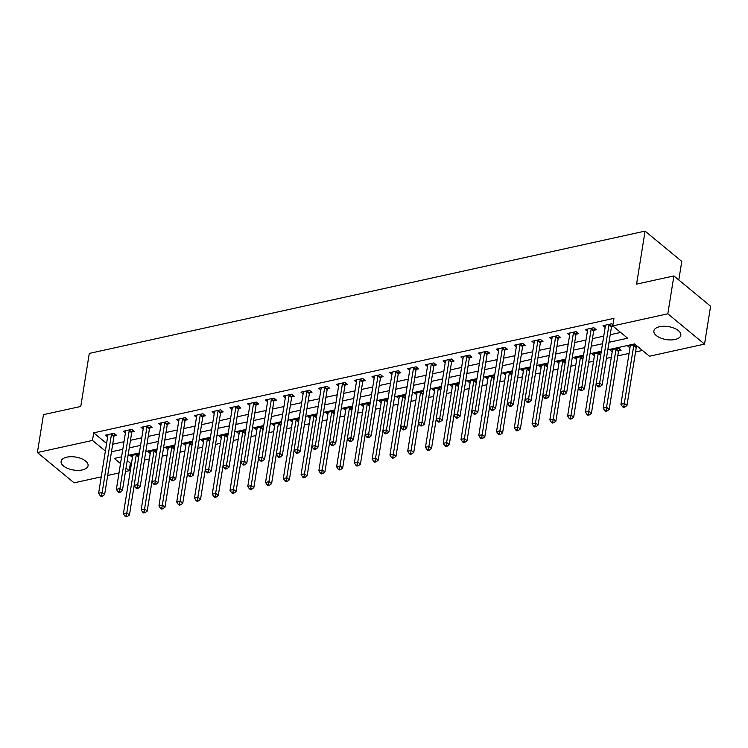 <?xml version="1.0" encoding="UTF-8"?>
<svg xmlns="http://www.w3.org/2000/svg" width="748" height="748" viewBox="0 0 748 748"><rect width="100%" height="100%" fill="white"/><g stroke="black" fill="none" stroke-linecap="round" stroke-linejoin="round"><path stroke-width="1.12" d="M66.853 457.159A13.651 6.573 9.1 0 1 81.298 458.608A13.651 6.573 9.1 0 1 88.068 465.705A13.651 6.573 9.1 0 1 82.327 469.931A13.651 6.573 9.1 0 1 67.881 468.482A13.651 6.573 9.1 0 1 61.112 461.385A13.651 6.573 9.1 0 1 66.853 457.159M659.605 326.708A13.651 6.573 9.1 0 1 674.051 328.157A13.651 6.573 9.1 0 1 680.82 335.254A13.651 6.573 9.1 0 1 675.079 339.48A13.651 6.573 9.1 0 1 660.634 338.031A13.651 6.573 9.1 0 1 653.864 330.934A13.651 6.573 9.1 0 1 659.605 326.708M678.801 279.976L681.783 261.398L645.075 231.104L89.274 353.421L80.784 406.454L43.468 414.663L37.4 452.54L92.481 440.422L105.375 451.053M645.075 231.104L636.576 284.137L673.892 275.928L710.6 306.222L704.532 344.099L649.451 356.216L634.566 343.94L607.797 349.83M127.235 460.525L130.404 463.134L131.554 462.881M144.448 460.048L149.329 458.973M162.222 456.14L167.094 455.065M179.988 452.222L184.868 451.156M197.752 448.314L202.633 447.239M215.527 444.406L220.398 443.33M233.292 440.497L238.173 439.422M251.066 436.589L255.938 435.514M268.831 432.671L273.703 431.605M286.596 428.763L291.477 427.688M304.371 424.855L309.242 423.779M322.136 420.946L327.007 419.871M339.901 417.029L344.781 415.963M357.675 413.12L362.546 412.055M375.44 409.212L380.321 408.137M393.205 405.304L398.086 404.229M410.979 401.396L415.851 400.32M428.744 397.478L433.625 396.412M446.519 393.57L451.39 392.494M464.284 389.661L469.155 388.586M482.049 385.753L486.929 384.678M499.823 381.845L504.694 380.769M517.588 377.927L522.459 376.861M535.353 374.019L540.234 372.943M553.127 370.11L557.999 369.035M570.892 366.202L575.773 365.127M588.657 362.284L593.538 361.219M606.432 358.376L611.303 357.301M617.773 355.88L629.077 353.393M635.538 351.971L642.457 350.447M130.404 463.134L129.189 470.716L125.468 471.53M119.007 472.951L107.703 475.448M101.232 476.869L74.108 482.834L37.4 452.54M635.267 344.51L627.834 346.146L629.956 347.895M636.529 346.829L637.745 346.558M618.764 350.737L621.074 350.232L618.596 348.185L610.069 350.055L612.182 351.812M601.158 352.364L592.294 353.972L594.417 355.721M583.384 356.272L574.529 357.881L576.652 359.629M565.619 360.181L556.764 361.789L558.878 363.537M547.854 364.098L538.99 365.697L541.113 367.446M530.08 368.007L521.225 369.615L523.348 371.363M512.315 371.915L503.46 373.523L505.573 375.272M494.55 375.823L485.686 377.431L487.808 379.18M476.775 379.741L467.921 381.34L470.043 383.088M459.01 383.649L450.146 385.248L452.269 387.006M441.245 387.558L432.381 389.166L434.504 390.914M423.471 391.466L414.616 393.074L416.73 394.822M405.706 395.374L396.842 396.982L398.964 398.731M387.932 399.292L379.077 400.891L381.2 402.639M370.166 403.2L361.312 404.799L363.425 406.557M352.401 407.108L343.538 408.717L345.66 410.465M334.627 411.017L325.773 412.625L327.895 414.373M316.862 414.925L308.008 416.533L310.121 418.282M299.097 418.843L290.233 420.441L292.356 422.19M281.323 422.751L272.468 424.359L274.591 426.108M263.558 426.659L254.694 428.267L256.816 430.016M245.793 430.568L236.929 432.176L239.051 433.924M228.018 434.485L219.164 436.084L221.277 437.832M210.253 438.393L201.39 439.992L203.512 441.75M192.479 442.302L183.625 443.91L185.747 445.658M174.714 446.21L165.86 447.818L167.973 449.567M156.949 450.118L148.085 451.727L150.208 453.475M139.175 454.036L130.32 455.635L132.443 457.383M609.003 342.304L627.628 338.208L612.743 325.922L613.958 318.349L93.696 432.84L106.581 443.48M112.705 444.219L124.009 441.731M130.47 440.31L141.774 437.823M148.235 436.393L159.539 433.905M166.009 432.484L177.313 429.997M183.774 428.576L195.078 426.089M201.549 424.668L212.853 422.181M219.314 420.759L230.618 418.263M237.079 416.842L248.383 414.355M254.853 412.933L266.157 410.446M272.618 409.025L283.922 406.538M290.383 405.117L301.687 402.63M308.157 401.199L319.461 398.712M325.922 397.291L337.226 394.804M343.697 393.383L354.991 390.895M361.462 389.474L372.766 386.987M379.227 385.566L390.531 383.079M397.001 381.648L408.305 379.161M414.766 377.74L426.07 375.253M432.531 373.832L443.835 371.345M450.305 369.923L461.61 367.436M468.07 366.015L479.375 363.519M485.835 362.097L497.14 359.61M503.61 358.189L514.914 355.702M521.375 354.281L532.679 351.794M539.149 350.373L550.453 347.885M556.914 346.455L568.218 343.968M574.679 342.547L585.983 340.06M592.453 338.638L603.758 336.151M610.218 334.73L620.634 332.439M612.902 324.913L611.555 323.8L603.028 325.679L605.151 327.428M611.724 326.362L612.939 326.091M593.959 330.27L596.268 329.756L593.79 327.708L585.263 329.588L587.386 331.336M576.194 334.178L578.503 333.673L576.025 331.626L567.498 333.496L569.611 335.254M558.419 338.087L560.738 337.582L558.251 335.534L549.724 337.413L551.846 339.162M540.654 341.995L542.964 341.49L540.486 339.442L531.959 341.322L534.081 343.07M522.889 345.913L525.199 345.398L522.721 343.351L514.185 345.23L516.307 346.979M505.115 349.821L507.434 349.307L504.947 347.268L496.42 349.138L498.542 350.887M487.35 353.729L489.66 353.224L487.182 351.177L478.655 353.047L480.768 354.804M469.585 357.638L471.894 357.133L469.417 355.085L460.88 356.964L463.003 358.713M451.811 361.555L454.12 361.041L451.642 358.993L443.115 360.873L445.238 362.621M434.046 365.463L436.355 364.949L433.877 362.902L425.35 364.781L427.463 366.529M416.271 369.372L418.59 368.867L416.103 366.819L407.576 368.689L409.698 370.438M398.506 373.28L400.816 372.775L398.338 370.728L389.811 372.607L391.933 374.355M380.741 377.188L383.051 376.683L380.573 374.636L372.046 376.515L374.159 378.264M362.967 381.106L365.286 380.592L362.799 378.544L354.272 380.423L356.394 382.172M345.202 385.014L347.511 384.5L345.034 382.452L336.507 384.332L338.629 386.08M327.437 388.923L329.746 388.418L327.269 386.37L318.732 388.24L320.855 389.998M309.663 392.831L311.981 392.326L309.494 390.278L300.967 392.158L303.09 393.906M291.898 396.739L294.207 396.234L291.729 394.187L283.202 396.066L285.315 397.814M274.133 400.657L276.442 400.143L273.964 398.095L265.428 399.974L267.55 401.723M256.358 404.565L258.668 404.051L256.19 402.013L247.663 403.883L249.785 405.631M238.593 408.473L240.903 407.969L238.425 405.921L229.898 407.8L232.011 409.549M220.819 412.382L223.138 411.877L220.651 409.829L212.123 411.709L214.246 413.457M203.054 416.299L205.363 415.785L202.886 413.738L194.358 415.617L196.481 417.365M185.289 420.208L187.598 419.693L185.121 417.646L176.593 419.525L178.707 421.274M167.515 424.116L169.833 423.611L167.346 421.563L158.819 423.433L160.942 425.182M149.75 428.024L152.059 427.519L149.581 425.472L141.054 427.351L143.177 429.1M131.985 431.933L134.294 431.428L131.816 429.38L123.28 431.259L125.402 433.008M114.21 435.85L116.529 435.336L114.042 433.288L105.515 435.168L107.637 436.916M673.892 275.928L667.824 313.805L704.532 344.099M93.696 432.84L92.481 440.422M612.743 325.922L667.824 313.805M111.489 451.792L122.794 449.305M129.254 447.884L140.559 445.397M147.029 443.975L158.333 441.488M164.794 440.058L176.098 437.571M182.559 436.149L193.863 433.662M200.333 432.241L211.637 429.754M218.098 428.333L229.402 425.846M235.872 424.425L247.177 421.928M253.637 420.507L264.942 418.02M271.402 416.599L282.707 414.111M289.177 412.69L300.481 410.203M306.942 408.782L318.246 406.295M324.707 404.864L336.011 402.377M342.481 400.956L353.785 398.469M360.246 397.048L371.55 394.561M378.011 393.139L389.315 390.652M395.786 389.231L407.09 386.744M413.551 385.314L424.855 382.826M431.325 381.405L442.629 378.918M449.09 377.497L460.394 375.01M466.855 373.589L478.159 371.101M484.629 369.68L495.933 367.184M502.394 365.763L513.698 363.276M520.159 361.854L531.463 359.367M537.934 357.946L549.238 355.459M555.699 354.038L567.003 351.551M573.464 350.12L584.768 347.633M591.238 346.212L602.542 343.725M121.587 456.832L114.313 458.431L120.512 463.554M126.019 468.098L129.189 470.716M601.336 351.251L590.032 353.739M583.571 355.16L572.267 357.647M565.797 359.068L554.492 361.555M548.032 362.986L536.727 365.473M530.257 366.894L518.953 369.381M512.492 370.802L501.188 373.289M494.727 374.711L483.423 377.198M476.953 378.619L465.649 381.115M459.188 382.537L447.884 385.024M441.423 386.445L430.119 388.932M423.649 390.353L412.344 392.84M405.884 394.261L394.579 396.749M388.119 398.179L376.814 400.666M370.344 402.087L359.04 404.575M352.579 405.996L341.275 408.483M334.805 409.904L323.501 412.391M317.04 413.812L305.736 416.299M299.275 417.73L287.971 420.217M281.5 421.638L270.196 424.125M263.735 425.547L252.431 428.034M245.97 429.455L234.666 431.942M228.196 433.373L216.892 435.86M210.431 437.281L199.127 439.768M192.666 441.189L181.362 443.676M174.892 445.097L163.588 447.584M157.127 449.006L145.823 451.493M139.352 452.923L128.048 455.41M609.246 324.314L609.143 324.52A1.748 1.187 -50.5 0 0 608.947 325.109L599.681 382.985L596.128 383.771L605.394 325.885A1.748 1.187 -50.5 0 0 605.384 325.343L605.347 325.174M612.584 324.641L611.621 326.567A1.748 1.187 -50.5 0 0 611.434 327.156L602.159 385.033L599.681 382.985L599.045 385.8L597.624 386.118L598.615 386.931L600.036 386.623L599.045 385.8M600.036 386.623L602.159 385.033M596.128 383.771L597.624 386.118M630.143 345.641L630.19 345.819A1.748 1.187 129.5 0 1 630.199 346.361L620.934 404.238L624.486 403.453L626.964 405.5L636.239 347.624A1.748 1.187 129.5 0 1 636.426 347.035L636.978 345.931M623.851 406.276L622.43 406.585L623.421 407.408L624.842 407.09L623.851 406.276L633.752 345.576A1.748 1.187 129.5 0 1 633.949 344.987L634.052 344.781M622.43 406.585L620.934 404.238M626.964 405.5L624.842 407.09M591.481 328.222L591.378 328.428A1.748 1.187 -50.5 0 0 591.182 329.017L581.916 386.894L578.363 387.679L587.629 329.803A1.748 1.187 -50.5 0 0 587.619 329.26L587.573 329.083M594.81 328.55L593.856 330.476A1.748 1.187 -50.5 0 0 593.66 331.065L584.394 388.941L581.916 386.894L581.271 389.717L579.85 390.026L580.85 390.849L582.271 390.531L581.271 389.717M582.271 390.531L584.394 388.941M578.363 387.679L579.85 390.026M573.707 332.131L573.604 332.336A1.748 1.187 -50.5 0 0 573.417 332.925L564.142 390.802L560.589 391.587L569.864 333.711A1.748 1.187 -50.5 0 0 569.845 333.169L569.808 332.991M577.045 332.467L576.091 334.384A1.748 1.187 -50.5 0 0 575.895 334.973L566.629 392.85L564.142 390.802L563.506 393.626L562.085 393.934L563.076 394.757L564.497 394.439L563.506 393.626M564.497 394.439L566.629 392.85M560.589 391.587L562.085 393.934M555.942 336.039L555.839 336.254A1.748 1.187 -50.5 0 0 555.642 336.834L546.377 394.72L542.824 395.496L552.089 337.619A1.748 1.187 -50.5 0 0 552.08 337.077L552.043 336.899M559.27 336.376L558.317 338.292A1.748 1.187 -50.5 0 0 558.13 338.881L548.854 396.758L546.377 394.72L545.741 397.534L544.32 397.843L545.311 398.665L546.732 398.357L545.741 397.534M546.732 398.357L548.854 396.758M542.824 395.496L544.32 397.843M612.378 349.55L612.425 349.727A1.748 1.187 129.5 0 1 612.434 350.27L603.159 408.146L606.712 407.361L609.199 409.408L618.465 351.532A1.748 1.187 129.5 0 1 618.661 350.943L619.615 349.026M606.076 410.185L604.655 410.493L605.646 411.316L607.067 410.998L606.076 410.185L615.987 349.484A1.748 1.187 129.5 0 1 616.184 348.895L616.287 348.69M604.655 410.493L603.159 408.146M609.199 409.408L607.067 410.998M594.613 353.458L594.651 353.636A1.748 1.187 129.5 0 1 594.66 354.178L585.394 412.055L588.947 411.278L591.425 413.326L596.156 383.808M588.311 414.093L586.89 414.401L587.881 415.224L589.302 414.916L588.311 414.093L598.222 353.402A1.748 1.187 129.5 0 1 598.409 352.813L598.512 352.598M586.89 414.401L585.394 412.055M591.425 413.326L589.302 414.916M576.839 357.366L576.886 357.544A1.748 1.187 129.5 0 1 576.895 358.086L567.629 415.963L571.182 415.187L573.66 417.234L578.391 387.716M570.546 418.001L569.116 418.319L570.116 419.132L571.537 418.824L570.546 418.001L580.448 357.31A1.748 1.187 129.5 0 1 580.644 356.721L580.747 356.516M569.116 418.319L567.629 415.963M573.66 417.234L571.537 418.824M538.177 339.957L538.074 340.162A1.748 1.187 -50.5 0 0 537.877 340.751L528.612 398.628L525.049 399.404L534.324 341.527A1.748 1.187 -50.5 0 0 534.315 340.985L534.268 340.808M541.505 340.284L540.552 342.21A1.748 1.187 -50.5 0 0 540.355 342.799L531.089 400.676L528.612 398.628L527.966 401.442L526.545 401.76L527.536 402.574L528.958 402.265L527.966 401.442M528.958 402.265L531.089 400.676M525.049 399.404L526.545 401.76M559.074 361.284L559.111 361.462A1.748 1.187 129.5 0 1 559.13 362.004L549.855 419.88L553.408 419.095L555.895 421.143L560.617 391.634M552.772 421.909L551.351 422.227L552.342 423.041L553.763 422.732L552.772 421.909L562.683 361.219A1.748 1.187 129.5 0 1 562.87 360.63L562.982 360.424M551.351 422.227L549.855 419.88M555.895 421.143L553.763 422.732M520.402 343.865L520.299 344.071A1.748 1.187 -50.5 0 0 520.112 344.66L510.837 402.536L507.284 403.322L516.559 345.445A1.748 1.187 -50.5 0 0 516.541 344.893L516.503 344.725M523.74 344.192L522.787 346.118A1.748 1.187 -50.5 0 0 522.59 346.707L513.315 404.584L510.837 402.536L510.201 405.351L508.78 405.668L509.771 406.482L511.193 406.173L510.201 405.351M511.193 406.173L513.315 404.584M507.284 403.322L508.78 405.668M502.637 347.773L502.534 347.979A1.748 1.187 -50.5 0 0 502.338 348.568L493.072 406.445L489.519 407.23L498.785 349.353A1.748 1.187 -50.5 0 0 498.776 348.811L498.729 348.633M505.966 348.101L505.012 350.027A1.748 1.187 -50.5 0 0 504.825 350.616L495.55 408.492L493.072 406.445L492.436 409.268L491.015 409.577L492.006 410.4L493.428 410.082L492.436 409.268M493.428 410.082L495.55 408.492M489.519 407.23L491.015 409.577M484.872 351.682L484.769 351.887A1.748 1.187 -50.5 0 0 484.573 352.476L475.298 410.353L471.745 411.138L481.02 353.262A1.748 1.187 -50.5 0 0 481.011 352.719L480.964 352.542M488.201 352.018L487.247 353.935A1.748 1.187 -50.5 0 0 487.051 354.524L477.785 412.4L475.298 410.353L474.662 413.176L473.241 413.485L474.232 414.308L475.653 413.99L474.662 413.176M475.653 413.99L477.785 412.4M471.745 411.138L473.241 413.485M467.098 355.59L466.995 355.805A1.748 1.187 -50.5 0 0 466.808 356.394L457.533 414.27L453.98 415.046L463.246 357.17A1.748 1.187 -50.5 0 0 463.236 356.628L463.199 356.45M470.436 355.926L469.473 357.853A1.748 1.187 -50.5 0 0 469.286 358.432L460.011 416.318L457.533 414.27L456.897 417.085L455.476 417.403L456.467 418.216L457.888 417.908L456.897 417.085M457.888 417.908L460.011 416.318M453.98 415.046L455.476 417.403M449.333 359.507L449.23 359.713A1.748 1.187 -50.5 0 0 449.034 360.302L439.768 418.179L436.215 418.955L445.481 361.078A1.748 1.187 -50.5 0 0 445.471 360.536L445.425 360.358M452.662 359.835L451.708 361.761A1.748 1.187 -50.5 0 0 451.512 362.35L442.246 420.226L439.768 418.179L439.132 420.993L437.702 421.311L438.702 422.124L440.123 421.816L439.132 420.993M440.123 421.816L442.246 420.226M436.215 418.955L437.702 421.311M541.309 365.192L541.346 365.37A1.748 1.187 129.5 0 1 541.356 365.912L532.09 423.789L535.643 423.003L538.121 425.051L542.852 395.542M535.007 425.827L533.586 426.136L534.577 426.958L535.998 426.641L535.007 425.827L544.909 365.127A1.748 1.187 129.5 0 1 545.105 364.538L545.208 364.332M533.586 426.136L532.09 423.789M538.121 425.051L535.998 426.641M523.535 369.101L523.581 369.278A1.748 1.187 129.5 0 1 523.591 369.821L514.325 427.697L517.878 426.912L520.356 428.959L525.077 399.451M517.233 429.735L515.811 430.044L516.803 430.867L518.233 430.549L517.233 429.735L527.144 369.035A1.748 1.187 129.5 0 1 527.34 368.446L527.443 368.24M515.811 430.044L514.325 427.697M520.356 428.959L518.233 430.549M505.77 373.009L505.807 373.187A1.748 1.187 129.5 0 1 505.826 373.729L496.55 431.605L500.103 430.829L502.591 432.877L507.312 403.359M499.468 433.644L498.046 433.962L499.038 434.775L500.459 434.466L499.468 433.644L509.379 372.953A1.748 1.187 129.5 0 1 509.566 372.364L509.669 372.149M498.046 433.962L496.55 431.605M502.591 432.877L500.459 434.466M488.005 376.927L488.042 377.095A1.748 1.187 129.5 0 1 488.051 377.637L478.785 435.523L482.338 434.738L484.816 436.785L489.547 407.277M481.703 437.552L480.281 437.87L481.273 438.683L482.694 438.375L481.703 437.552L491.604 376.861A1.748 1.187 129.5 0 1 491.801 376.272L491.904 376.066M480.281 437.87L478.785 435.523M484.816 436.785L482.694 438.375M470.23 380.835L470.277 381.013A1.748 1.187 129.5 0 1 470.286 381.555L461.011 439.431L464.564 438.646L467.051 440.694L471.773 411.185M463.928 441.47L462.507 441.778L463.498 442.601L464.919 442.283L463.928 441.47L473.839 380.769A1.748 1.187 129.5 0 1 474.036 380.18L474.139 379.975M462.507 441.778L461.011 439.431M467.051 440.694L464.919 442.283M431.568 363.416L431.456 363.622A1.748 1.187 -50.5 0 0 431.269 364.211L421.994 422.087L418.441 422.872L427.716 364.996A1.748 1.187 -50.5 0 0 427.697 364.454L427.66 364.276M434.897 363.743L433.943 365.669A1.748 1.187 -50.5 0 0 433.747 366.258L424.481 424.135L421.994 422.087L421.358 424.901L419.937 425.219L420.928 426.042L422.349 425.724L421.358 424.901M422.349 425.724L424.481 424.135M418.441 422.872L419.937 425.219M452.465 384.743L452.503 384.921A1.748 1.187 129.5 0 1 452.521 385.463L443.246 443.34L446.799 442.554L449.277 444.602L454.008 415.093M446.163 445.378L444.742 445.686L445.733 446.509L447.154 446.191L446.163 445.378L456.074 384.678A1.748 1.187 129.5 0 1 456.261 384.089L456.364 383.883M444.742 445.686L443.246 443.34M449.277 444.602L447.154 446.191M413.794 367.324L413.691 367.53A1.748 1.187 -50.5 0 0 413.494 368.119L404.229 425.995L400.676 426.781L409.941 368.904A1.748 1.187 -50.5 0 0 409.932 368.362L409.895 368.184M417.122 367.661L416.169 369.577A1.748 1.187 -50.5 0 0 415.981 370.166L406.706 428.043L404.229 425.995L403.593 428.819L402.172 429.128L403.163 429.95L404.584 429.633L403.593 428.819M404.584 429.633L406.706 428.043M400.676 426.781L402.172 429.128M434.691 388.651L434.738 388.829A1.748 1.187 129.5 0 1 434.747 389.371L425.481 447.248L429.034 446.472L431.512 448.51L436.243 419.002M428.398 449.286L426.977 449.595L427.968 450.418L429.389 450.109L428.398 449.286L438.3 388.586A1.748 1.187 129.5 0 1 438.496 388.006L438.599 387.791M426.977 449.595L425.481 447.248M431.512 448.51L429.389 450.109M396.029 371.232L395.926 371.438A1.748 1.187 -50.5 0 0 395.729 372.027L386.464 429.904L382.911 430.689L392.176 372.813A1.748 1.187 -50.5 0 0 392.167 372.27L392.12 372.093M399.357 371.569L398.404 373.486A1.748 1.187 -50.5 0 0 398.207 374.075L388.941 431.951L386.464 429.904L385.818 432.727L384.397 433.036L385.388 433.859L386.819 433.541L385.818 432.727M386.819 433.541L388.941 431.951M382.911 430.689L384.397 433.036M416.926 392.56L416.973 392.737A1.748 1.187 129.5 0 1 416.982 393.28L407.707 451.156L411.26 450.38L413.747 452.428L418.469 422.91M410.624 453.195L409.203 453.512L410.194 454.326L411.615 454.017L410.624 453.195L420.535 392.504A1.748 1.187 129.5 0 1 420.731 391.915L420.834 391.709M409.203 453.512L407.707 451.156M413.747 452.428L411.615 454.017M378.254 375.141L378.151 375.356A1.748 1.187 -50.5 0 0 377.964 375.945L368.689 433.821L365.136 434.597L374.411 376.721A1.748 1.187 -50.5 0 0 374.393 376.179L374.355 376.001M381.592 375.477L380.639 377.403A1.748 1.187 -50.5 0 0 380.442 377.992L371.176 435.869L368.689 433.821L368.053 436.636L366.632 436.954L367.623 437.767L369.045 437.458L368.053 436.636M369.045 437.458L371.176 435.869M365.136 434.597L366.632 436.954M399.161 396.477L399.198 396.646A1.748 1.187 129.5 0 1 399.208 397.197L389.942 455.074L393.495 454.288L395.973 456.336L400.704 426.828M392.859 457.103L391.438 457.421L392.429 458.234L393.85 457.926L392.859 457.103L402.77 396.412A1.748 1.187 129.5 0 1 402.957 395.823L403.06 395.617M391.438 457.421L389.942 455.074M395.973 456.336L393.85 457.926M360.489 379.058L360.386 379.264A1.748 1.187 -50.5 0 0 360.19 379.853L350.924 437.73L347.371 438.515L356.637 380.629A1.748 1.187 -50.5 0 0 356.628 380.087L356.59 379.919M363.818 379.386L362.864 381.312A1.748 1.187 -50.5 0 0 362.677 381.901L353.402 439.777L350.924 437.73L350.288 440.544L348.867 440.862L349.858 441.675L351.279 441.367L350.288 440.544M351.279 441.367L353.402 439.777M347.371 438.515L348.867 440.862M381.387 400.386L381.433 400.563A1.748 1.187 129.5 0 1 381.443 401.106L372.177 458.982L375.73 458.197L378.208 460.244L382.939 430.736M375.085 461.02L373.663 461.329L374.664 462.152L376.085 461.834L375.085 461.02L384.996 400.32A1.748 1.187 129.5 0 1 385.192 399.731L385.295 399.526M373.663 461.329L372.177 458.982M378.208 460.244L376.085 461.834M342.724 382.967L342.621 383.172A1.748 1.187 -50.5 0 0 342.425 383.761L333.15 441.638L329.597 442.423L338.872 384.547A1.748 1.187 -50.5 0 0 338.863 384.005L338.816 383.827M346.053 383.294L345.099 385.22A1.748 1.187 -50.5 0 0 344.903 385.809L335.637 443.686L333.15 441.638L332.514 444.462L331.093 444.77L332.084 445.593L333.505 445.275L332.514 444.462M333.505 445.275L335.637 443.686M329.597 442.423L331.093 444.77M363.622 404.294L363.659 404.472A1.748 1.187 129.5 0 1 363.678 405.014L354.402 462.89L357.955 462.105L360.442 464.153L365.164 434.644M357.32 464.929L355.898 465.237L356.889 466.06L358.311 465.742L357.32 464.929L367.231 404.229A1.748 1.187 129.5 0 1 367.418 403.639L367.53 403.434M355.898 465.237L354.402 462.89M360.442 464.153L358.311 465.742M324.95 386.875L324.847 387.081A1.748 1.187 -50.5 0 0 324.66 387.67L315.385 445.546L311.832 446.332L321.107 388.455A1.748 1.187 -50.5 0 0 321.088 387.913L321.051 387.735M328.288 387.212L327.334 389.128A1.748 1.187 -50.5 0 0 327.138 389.717L317.863 447.594L315.385 445.546L314.749 448.37L313.328 448.678L314.319 449.501L315.74 449.183L314.749 448.37M315.74 449.183L317.863 447.594M311.832 446.332L313.328 448.678M307.185 390.783L307.082 390.998A1.748 1.187 -50.5 0 0 306.886 391.578L297.62 449.464L294.067 450.24L303.333 392.363A1.748 1.187 -50.5 0 0 303.323 391.821L303.277 391.643M310.514 391.12L309.56 393.037A1.748 1.187 -50.5 0 0 309.373 393.626L300.098 451.502L297.62 449.464L296.984 452.278L295.563 452.587L296.554 453.41L297.975 453.101L296.984 452.278M297.975 453.101L300.098 451.502M294.067 450.24L295.563 452.587M289.42 394.701L289.317 394.907A1.748 1.187 -50.5 0 0 289.121 395.496L279.846 453.372L276.293 454.148L285.568 396.272A1.748 1.187 -50.5 0 0 285.558 395.729L285.512 395.552M292.749 395.028L291.795 396.954A1.748 1.187 -50.5 0 0 291.598 397.543L282.333 455.42L279.846 453.372L279.21 456.187L277.789 456.504L278.78 457.318L280.201 457.009L279.21 456.187M280.201 457.009L282.333 455.42M276.293 454.148L277.789 456.504M271.646 398.609L271.543 398.815A1.748 1.187 -50.5 0 0 271.356 399.404L262.081 457.28L258.528 458.066L267.793 400.189A1.748 1.187 -50.5 0 0 267.784 399.638L267.747 399.469M274.984 398.936L274.02 400.863A1.748 1.187 -50.5 0 0 273.833 401.452L264.558 459.328L262.081 457.28L261.445 460.095L260.024 460.413L261.015 461.226L262.436 460.918L261.445 460.095M262.436 460.918L264.558 459.328M258.528 458.066L260.024 460.413M253.881 402.518L253.778 402.723A1.748 1.187 -50.5 0 0 253.581 403.312L244.316 461.189L240.763 461.974L250.028 404.098A1.748 1.187 -50.5 0 0 250.019 403.555L249.972 403.378M257.209 402.854L256.255 404.771A1.748 1.187 -50.5 0 0 256.059 405.36L246.793 463.236L244.316 461.189L243.67 464.012L242.249 464.321L243.25 465.144L244.671 464.826L243.67 464.012M244.671 464.826L246.793 463.236M240.763 461.974L242.249 464.321M236.116 406.426L236.003 406.632A1.748 1.187 -50.5 0 0 235.816 407.221L226.541 465.097L222.988 465.882L232.263 408.006A1.748 1.187 -50.5 0 0 232.245 407.464L232.207 407.286M239.444 406.762L238.49 408.679A1.748 1.187 -50.5 0 0 238.294 409.268L229.028 467.145L226.541 465.097L225.905 467.921L224.484 468.229L225.475 469.052L226.896 468.734L225.905 467.921M226.896 468.734L229.028 467.145M222.988 465.882L224.484 468.229M218.341 410.334L218.238 410.549A1.748 1.187 -50.5 0 0 218.042 411.138L208.776 469.015L205.223 469.791L214.489 411.914A1.748 1.187 -50.5 0 0 214.48 411.372L214.442 411.194M221.67 410.671L220.716 412.597A1.748 1.187 -50.5 0 0 220.529 413.176L211.254 471.062L208.776 469.015L208.14 471.829L206.719 472.147L207.71 472.96L209.131 472.652L208.14 471.829M209.131 472.652L211.254 471.062M205.223 469.791L206.719 472.147M200.576 414.252L200.473 414.457A1.748 1.187 -50.5 0 0 200.277 415.046L191.011 472.923L187.449 473.699L196.724 415.823A1.748 1.187 -50.5 0 0 196.715 415.28L196.668 415.112M203.905 414.579L202.951 416.505A1.748 1.187 -50.5 0 0 202.755 417.094L193.489 474.971L191.011 472.923L190.366 475.737L188.945 476.055L189.936 476.869L191.366 476.56L190.366 475.737M191.366 476.56L193.489 474.971M187.449 473.699L188.945 476.055M182.802 418.16L182.699 418.366A1.748 1.187 -50.5 0 0 182.512 418.955L173.237 476.831L169.684 477.617L178.959 419.74A1.748 1.187 -50.5 0 0 178.94 419.198L178.903 419.02M186.14 418.487L185.186 420.413A1.748 1.187 -50.5 0 0 184.99 421.002L175.715 478.879L173.237 476.831L172.601 479.646L171.18 479.964L172.171 480.786L173.592 480.468L172.601 479.646M173.592 480.468L175.715 478.879M169.684 477.617L171.18 479.964M345.856 408.202L345.894 408.38A1.748 1.187 129.5 0 1 345.903 408.922L336.637 466.799L340.19 466.023L342.668 468.07L347.399 438.552M339.555 468.837L338.133 469.155L339.125 469.968L340.546 469.66L339.555 468.837L349.456 408.146A1.748 1.187 129.5 0 1 349.653 407.557L349.755 407.342M338.133 469.155L336.637 466.799M342.668 468.07L340.546 469.66M328.082 412.111L328.129 412.288A1.748 1.187 129.5 0 1 328.138 412.831L318.863 470.707L322.425 469.931L324.903 471.979L329.625 442.461M321.78 472.745L320.359 473.063L321.35 473.877L322.781 473.568L321.78 472.745L331.691 412.055A1.748 1.187 129.5 0 1 331.888 411.465L331.99 411.26M320.359 473.063L318.863 470.707M324.903 471.979L322.781 473.568M310.317 416.028L310.355 416.206A1.748 1.187 129.5 0 1 310.373 416.748L301.098 474.625L304.651 473.839L307.129 475.887L311.86 446.378M304.015 476.654L302.594 476.972L303.585 477.794L305.006 477.476L304.015 476.654L313.926 415.963A1.748 1.187 129.5 0 1 314.113 415.374L314.216 415.168M302.594 476.972L301.098 474.625M307.129 475.887L305.006 477.476M292.543 419.937L292.59 420.114A1.748 1.187 129.5 0 1 292.599 420.656L283.333 478.533L286.886 477.748L289.364 479.795L294.095 450.287M286.25 480.571L284.829 480.88L285.82 481.703L287.241 481.385L286.25 480.571L296.152 419.871A1.748 1.187 129.5 0 1 296.348 419.282L296.451 419.076M284.829 480.88L283.333 478.533M289.364 479.795L287.241 481.385M274.778 423.845L274.825 424.023A1.748 1.187 129.5 0 1 274.834 424.565L265.559 482.441L269.112 481.656L271.599 483.704L276.321 454.195M268.476 484.48L267.055 484.788L268.046 485.611L269.467 485.293L268.476 484.48L278.387 423.779A1.748 1.187 129.5 0 1 278.583 423.19L278.686 422.985M267.055 484.788L265.559 482.441M271.599 483.704L269.467 485.293M257.013 427.753L257.05 427.931A1.748 1.187 129.5 0 1 257.069 428.473L247.794 486.35L251.347 485.574L253.824 487.621L258.556 458.103M250.711 488.388L249.29 488.706L250.281 489.519L251.702 489.211L250.711 488.388L260.622 427.697A1.748 1.187 129.5 0 1 260.809 427.108L260.912 426.893M249.29 488.706L247.794 486.35M253.824 487.621L251.702 489.211M239.238 431.671L239.285 431.839A1.748 1.187 129.5 0 1 239.295 432.381L230.029 490.267L233.582 489.482L236.059 491.53L240.791 462.021M232.946 492.296L231.525 492.614L232.516 493.428L233.937 493.119L232.946 492.296L242.848 431.605A1.748 1.187 129.5 0 1 243.044 431.016L243.147 430.811M231.525 492.614L230.029 490.267M236.059 491.53L233.937 493.119M221.473 435.579L221.511 435.757A1.748 1.187 129.5 0 1 221.53 436.299L212.254 494.176L215.807 493.39L218.294 495.438L223.016 465.929M215.172 496.214L213.75 496.522L214.741 497.345L216.163 497.027L215.172 496.214L225.083 435.514A1.748 1.187 129.5 0 1 225.279 434.925L225.382 434.719M213.75 496.522L212.254 494.176M218.294 495.438L216.163 497.027M203.708 439.487L203.746 439.665A1.748 1.187 129.5 0 1 203.755 440.207L194.489 498.084L198.042 497.298L200.52 499.346L205.251 469.838M197.407 500.122L195.985 500.431L196.976 501.254L198.398 500.936L197.407 500.122L207.318 439.422A1.748 1.187 129.5 0 1 207.505 438.833L207.607 438.627M195.985 500.431L194.489 498.084M200.52 499.346L198.398 500.936M165.037 422.068L164.934 422.274A1.748 1.187 -50.5 0 0 164.738 422.863L155.472 480.74L151.919 481.525L161.185 423.649A1.748 1.187 -50.5 0 0 161.175 423.106L161.129 422.929M168.365 422.405L167.412 424.322A1.748 1.187 -50.5 0 0 167.225 424.911L157.95 482.787L155.472 480.74L154.836 483.563L153.415 483.872L154.406 484.695L155.827 484.377L154.836 483.563M155.827 484.377L157.95 482.787M151.919 481.525L153.415 483.872M185.934 443.396L185.981 443.573A1.748 1.187 129.5 0 1 185.99 444.116L176.724 501.992L180.277 501.216L182.755 503.254L187.477 473.746M179.632 504.03L178.211 504.339L179.211 505.162L180.633 504.853L179.632 504.03L189.543 443.33A1.748 1.187 129.5 0 1 189.74 442.751L189.842 442.536M178.211 504.339L176.724 501.992M182.755 503.254L180.633 504.853M147.272 425.977L147.169 426.182A1.748 1.187 -50.5 0 0 146.973 426.771L137.697 484.657L134.144 485.433L143.42 427.557A1.748 1.187 -50.5 0 0 143.41 427.014L143.364 426.837M150.6 426.313L149.647 428.23A1.748 1.187 -50.5 0 0 149.45 428.819L140.185 486.696L137.697 484.657L137.062 487.472L135.64 487.78L136.632 488.603L138.053 488.294L137.062 487.472M138.053 488.294L140.185 486.696M134.144 485.433L135.64 487.78M168.169 447.304L168.207 447.482A1.748 1.187 129.5 0 1 168.225 448.024L158.95 505.9L162.503 505.124L164.99 507.172L169.712 477.654M161.867 507.939L160.446 508.257L161.437 509.07L162.858 508.762L161.867 507.939L171.778 447.248A1.748 1.187 129.5 0 1 171.965 446.659L172.068 446.453M160.446 508.257L158.95 505.9M164.99 507.172L162.858 508.762M129.498 429.885L129.395 430.1A1.748 1.187 -50.5 0 0 129.208 430.689L119.932 488.566L116.379 489.342L125.655 431.465A1.748 1.187 -50.5 0 0 125.636 430.923L125.599 430.745M132.835 430.222L131.882 432.148A1.748 1.187 -50.5 0 0 131.685 432.737L122.41 490.613L119.932 488.566L119.297 491.38L117.875 491.698L118.867 492.511L120.288 492.203L119.297 491.38M120.288 492.203L122.41 490.613M116.379 489.342L117.875 491.698M150.404 451.222L150.442 451.39A1.748 1.187 129.5 0 1 150.451 451.942L141.185 509.818L144.738 509.033L147.216 511.08L151.947 481.572M144.102 511.847L142.681 512.165L143.672 512.978L145.093 512.67L144.102 511.847L154.004 451.156A1.748 1.187 129.5 0 1 154.2 450.567L154.303 450.361M142.681 512.165L141.185 509.818M147.216 511.08L145.093 512.67M111.733 433.803L111.63 434.008A1.748 1.187 -50.5 0 0 111.433 434.597L102.167 492.474L98.614 493.259L107.88 435.373A1.748 1.187 -50.5 0 0 107.871 434.831L107.824 434.663M115.061 434.13L114.107 436.056A1.748 1.187 -50.5 0 0 113.92 436.645L104.645 494.522L102.167 492.474L101.532 495.288L100.11 495.606L101.102 496.42L102.523 496.111L101.532 495.288M102.523 496.111L104.645 494.522M98.614 493.259L100.11 495.606M132.63 455.13L132.677 455.308A1.748 1.187 129.5 0 1 132.686 455.85L123.411 513.726L126.973 512.941L129.451 514.989L134.173 485.48M126.328 515.765L124.907 516.073L125.898 516.896L127.319 516.578L126.328 515.765L136.239 455.065A1.748 1.187 129.5 0 1 136.435 454.475L136.538 454.27M124.907 516.073L123.411 513.726M129.451 514.989L127.319 516.578M609.143 324.52L611.621 326.567M608.947 325.109L611.434 327.156M636.239 347.624L633.752 345.576M636.426 347.035L633.949 344.987M591.378 328.428L593.856 330.476M591.182 329.017L593.66 331.065M573.604 332.336L576.091 334.384M573.417 332.925L575.895 334.973M555.839 336.254L558.317 338.292M555.642 336.834L558.13 338.881M618.465 351.532L615.987 349.484M618.661 350.943L616.184 348.895M600.672 355.422L598.222 353.402M600.775 354.758L598.409 352.813M582.898 359.33L580.448 357.31M583.001 358.666L580.644 356.721M538.074 340.162L540.552 342.21M537.877 340.751L540.355 342.799M565.133 363.238L562.683 361.219M565.236 362.584L562.87 360.63M520.299 344.071L522.787 346.118M520.112 344.66L522.59 346.707M502.534 347.979L505.012 350.027M502.338 348.568L504.825 350.616M484.769 351.887L487.247 353.935M484.573 352.476L487.051 354.524M466.995 355.805L469.473 357.853M466.808 356.394L469.286 358.432M449.23 359.713L451.708 361.761M449.034 360.302L451.512 362.35M547.358 367.146L544.909 365.127M547.471 366.492L545.105 364.538M529.593 371.064L527.144 369.035M529.696 370.4L527.34 368.446M511.828 374.972L509.379 372.953M511.931 374.309L509.566 372.364M494.054 378.881L491.604 376.861M494.166 378.217L491.801 376.272M476.289 382.789L473.839 380.769M476.392 382.135L474.036 380.18M431.456 363.622L433.943 365.669M431.269 364.211L433.747 366.258M458.524 386.697L456.074 384.678M458.627 386.043L456.261 384.089M413.691 367.53L416.169 369.577M413.494 368.119L415.981 370.166M440.75 390.615L438.3 388.586M440.862 389.951L438.496 388.006M395.926 371.438L398.404 373.486M395.729 372.027L398.207 374.075M422.985 394.523L420.535 392.504M423.088 393.859L420.731 391.915M378.151 375.356L380.639 377.403M377.964 375.945L380.442 377.992M405.21 398.432L402.77 396.412M405.323 397.768L402.957 395.823M360.386 379.264L362.864 381.312M360.19 379.853L362.677 381.901M387.445 402.34L384.996 400.32M387.548 401.685L385.192 399.731M342.621 383.172L345.099 385.22M342.425 383.761L344.903 385.809M369.68 406.258L367.231 404.229M369.783 405.594L367.418 403.639M324.847 387.081L327.334 389.128M324.66 387.67L327.138 389.717M307.082 390.998L309.56 393.037M306.886 391.578L309.373 393.626M289.317 394.907L291.795 396.954M289.121 395.496L291.598 397.543M271.543 398.815L274.02 400.863M271.356 399.404L273.833 401.452M253.778 402.723L256.255 404.771M253.581 403.312L256.059 405.36M236.003 406.632L238.49 408.679M235.816 407.221L238.294 409.268M218.238 410.549L220.716 412.597M218.042 411.138L220.529 413.176M200.473 414.457L202.951 416.505M200.277 415.046L202.755 417.094M182.699 418.366L185.186 420.413M182.512 418.955L184.99 421.002M351.906 410.166L349.456 408.146M352.018 409.502L349.653 407.557M334.141 414.074L331.691 412.055M334.244 413.41L331.888 411.465M316.376 417.982L313.926 415.963M316.479 417.328L314.113 415.374M298.602 421.891L296.152 419.871M298.714 421.236L296.348 419.282M280.837 425.808L278.387 423.779M280.939 425.144L278.583 423.19M263.072 429.717L260.622 427.697M263.174 429.053L260.809 427.108M245.297 433.625L242.848 431.605M245.409 432.961L243.044 431.016M227.532 437.533L225.083 435.514M227.635 436.879L225.279 434.925M209.758 441.442L207.318 439.422M209.87 440.787L207.505 438.833M164.934 422.274L167.412 424.322M164.738 422.863L167.225 424.911M191.993 445.359L189.543 443.33M192.096 444.695L189.74 442.751M147.169 426.182L149.647 428.23M146.973 426.771L149.45 428.819M174.228 449.268L171.778 447.248M174.331 448.604L171.965 446.659M129.395 430.1L131.882 432.148M129.208 430.689L131.685 432.737M156.454 453.176L154.004 451.156M156.566 452.512L154.2 450.567M111.63 434.008L114.107 436.056M111.433 434.597L113.92 436.645M138.689 457.084L136.239 455.065M138.791 456.43L136.435 454.475"/></g></svg>
